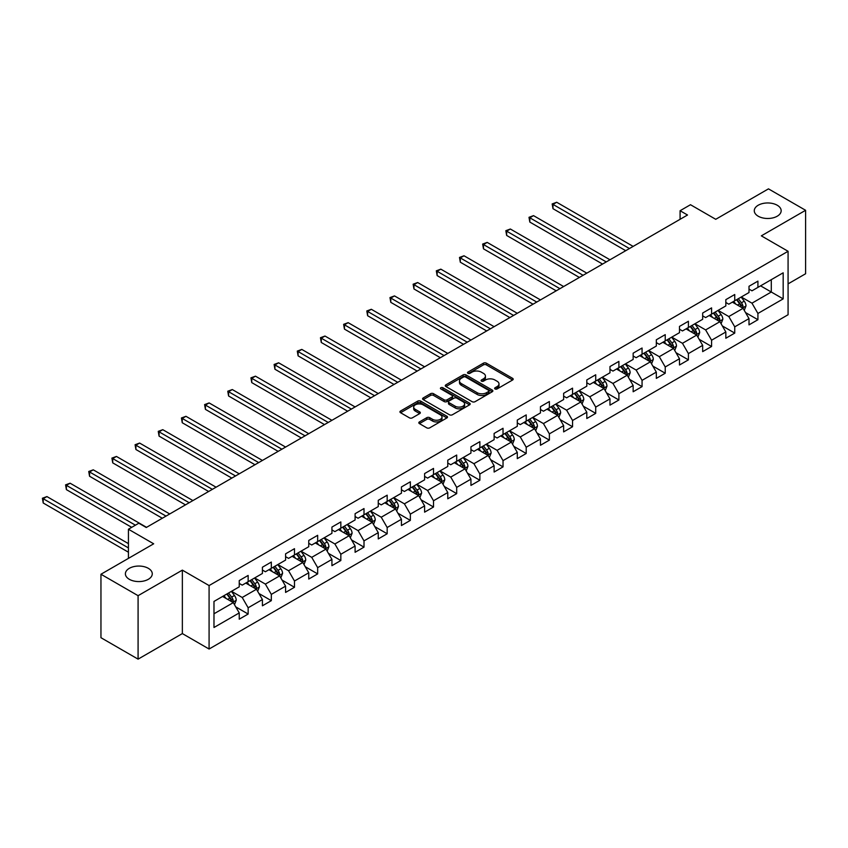 <?xml version="1.0" encoding="UTF-8"?>
<svg xmlns="http://www.w3.org/2000/svg" width="848" height="848" viewBox="0 0 848 848"><rect width="100%" height="100%" fill="white"/><g stroke="black" fill="none" stroke-linecap="round" stroke-linejoin="round"><path stroke-width="1.27" d="M495.052 388.946A1.442 0.837 0 0 0 497.098 388.946L512.584 380.01A2.067 1.187 0 0 0 513.188 379.162A2.067 1.187 0 0 0 512.584 378.325L486.349 363.167A2.067 1.187 0 0 0 483.424 363.167L467.937 372.113A1.442 0.837 0 0 0 467.513 372.707A1.442 0.837 0 0 0 467.937 373.29A1.442 0.837 0 0 0 469.983 373.29L471.986 372.134A6.593 3.805 0 0 1 481.314 372.134L483.498 373.396A6.593 3.805 0 0 1 485.438 376.088A6.593 3.805 0 0 1 483.498 378.791L481.494 379.946A1.442 0.837 0 0 0 481.07 380.529A1.442 0.837 0 0 0 481.494 381.123A1.442 0.837 0 0 0 483.54 381.123L485.544 379.968A6.593 3.805 0 0 1 494.872 379.968L497.066 381.229A6.593 3.805 0 0 1 498.995 383.921A6.593 3.805 0 0 1 497.066 386.614L495.052 387.769A1.442 0.837 0 0 0 494.638 388.363A1.442 0.837 0 0 0 495.052 388.946L495.052 387.769M148.336 568.33A13.441 7.759 0 0 0 133.687 566.644A13.441 7.759 0 0 0 125.387 573.81A13.441 7.759 0 0 0 129.32 579.301A13.441 7.759 0 0 0 143.969 580.986A13.441 7.759 0 0 0 152.269 573.81A13.441 7.759 0 0 0 148.336 568.33M777.234 205.237A13.441 7.759 0 0 0 762.575 203.552A13.441 7.759 0 0 0 754.275 210.728A13.441 7.759 0 0 0 758.218 216.219A13.441 7.759 0 0 0 772.867 217.894A13.441 7.759 0 0 0 781.167 210.728A13.441 7.759 0 0 0 777.234 205.237M419.421 421.922A2.067 1.187 0 0 0 418.817 422.77A2.067 1.187 0 0 0 419.421 423.608L426.788 427.858A2.067 1.187 0 0 0 429.703 427.858L446.907 417.926A2.067 1.187 0 0 0 447.511 417.089A2.067 1.187 0 0 0 446.907 416.241L420.661 401.093A2.067 1.187 0 0 0 417.746 401.093L400.542 411.026A2.067 1.187 0 0 0 399.938 411.863A2.067 1.187 0 0 0 400.542 412.711L409.436 417.841A2.067 1.187 0 0 0 412.351 417.841L419.718 413.591A2.067 1.187 0 0 0 420.322 412.753A2.067 1.187 0 0 0 419.718 411.905L415.308 409.361A5.512 3.18 0 0 1 413.686 407.114A5.512 3.18 0 0 1 417.099 404.167A5.512 3.18 0 0 1 423.11 404.856L440.388 414.831A5.512 3.18 0 0 1 441.999 417.089A5.512 3.18 0 0 1 438.596 420.025A5.512 3.18 0 0 1 432.586 419.336L429.703 417.672A2.067 1.187 0 0 0 426.788 417.672L419.421 421.922L419.421 423.608L426.788 419.389L426.788 417.672M788.078 283.879L805.6 273.756L805.6 210.293L768.468 188.86L715.733 219.303L690.484 204.718L680.085 210.728L687.516 215.01L146.259 527.509L138.828 523.216L128.43 529.226L128.43 558.376M138.086 595.678L138.086 659.14L182.352 633.583L182.352 570.132L138.086 595.678L100.954 574.244L153.679 543.801L128.43 529.226M182.352 570.132L209.085 585.565L788.078 251.284L788.078 314.746L209.085 649.027L209.085 585.565M805.6 210.293L761.334 235.85L788.078 251.284M472.135 401.687A2.067 1.187 0 0 0 475.05 401.687L492.253 391.744A2.067 1.187 0 0 0 492.858 390.907A2.067 1.187 0 0 0 492.253 390.069L466.008 374.911A2.067 1.187 0 0 0 463.093 374.911L445.889 384.844A2.067 1.187 0 0 0 445.285 385.692A2.067 1.187 0 0 0 445.889 386.529L472.135 401.687M441.437 389.264A1.442 0.837 0 0 1 442.9 389.465L442.9 387.748L469.58 403.15A2.067 1.187 0 0 1 470.184 403.998A2.067 1.187 0 0 1 469.58 404.835L452.376 414.767A2.067 1.187 0 0 1 449.461 414.767L423.216 399.62L423.216 397.935A2.067 1.187 0 0 0 422.611 398.783A2.067 1.187 0 0 0 423.216 399.62M423.216 397.935L430.583 393.684A2.067 1.187 0 0 1 433.498 393.684L444.14 399.832A2.067 1.187 0 0 0 447.055 399.832L451.942 397.012A2.067 1.187 0 0 0 452.546 396.164A2.067 1.187 0 0 0 451.942 395.327L440.854 388.925A1.442 0.837 0 0 1 440.43 388.342A1.442 0.837 0 0 1 441.32 387.568A1.442 0.837 0 0 1 442.9 387.748M138.086 659.14L100.954 637.707L100.954 574.244M235.744 606.871L248.146 614.037L248.146 607.772L262.414 599.547L262.414 605.801L271.318 600.66L271.318 594.395L285.585 586.159L285.585 592.423L294.489 587.282L294.489 581.018L308.757 572.782L308.757 579.046L317.661 573.905L317.661 567.641L331.928 559.404L331.928 565.669L340.832 560.528L340.832 554.263L355.1 546.027L355.1 552.292L364.004 547.14L364.004 540.886L378.261 532.65L378.261 538.915L387.176 533.763L387.176 527.509L401.433 519.273L401.433 525.537L410.347 520.386L410.347 514.132L424.604 505.896L424.604 512.16L433.519 507.009L433.519 500.755L447.776 492.518L447.776 498.783L456.69 493.631L456.69 487.377L470.947 479.141L470.947 485.406L479.862 480.254L479.862 474L494.119 465.764L494.119 472.029L503.034 466.877L503.034 460.623L517.291 452.387L517.291 458.641L526.205 453.5L526.205 447.235L540.462 439.01L540.462 445.264L549.377 440.123L549.377 433.858L563.634 425.632L563.634 431.886L572.548 426.745L572.548 420.481L586.805 412.255L586.805 418.509L595.72 413.368L595.72 407.104L609.977 398.878L609.977 405.132L618.892 399.991L618.892 393.726L633.149 385.501L633.149 391.755L642.063 386.614L642.063 380.349L656.32 372.113L656.32 378.378L665.235 373.237L665.235 366.972L679.492 358.736L679.492 365L688.406 359.859L688.406 353.595L702.663 345.359L702.663 351.623L711.578 346.482L711.578 340.218L725.835 331.981L725.835 338.246L734.75 333.094L734.75 326.84L749.007 318.604L749.007 324.869L757.921 319.717L757.921 313.463L783.17 298.878L783.17 272.812L771.288 279.67L771.288 292.019L783.17 298.878M248.146 614.037L239.242 619.178L239.242 612.924L213.982 627.499L213.982 601.433L239.242 586.848L239.242 580.594L248.146 575.442L248.146 581.707L262.414 573.471L262.414 567.217L271.318 562.065L271.318 568.33L285.585 560.093L285.585 553.829L294.489 548.688L294.489 554.952L308.757 546.716L308.757 540.452L317.661 535.311L317.661 541.575L331.928 533.339L331.928 527.074L340.832 521.933L340.832 528.198L355.1 519.962L355.1 513.697L364.004 508.556L364.004 514.81L378.261 506.585L378.261 500.32L387.176 495.179L387.176 501.433L401.433 493.207L401.433 486.943L410.347 481.802L410.347 488.056L424.604 479.83L424.604 473.566L433.519 468.425L433.519 474.679L447.776 466.453L447.776 460.188L456.69 455.047L456.69 461.301L470.947 453.076L470.947 446.811L479.862 441.67L479.862 447.924L494.119 439.688L494.119 433.434L503.034 428.282L503.034 434.547L517.291 426.311L517.291 420.057L526.205 414.905L526.205 421.17L540.462 412.934L540.462 406.68L549.377 401.528L549.377 407.793L563.634 399.556L563.634 393.302L572.548 388.151L572.548 394.415L586.805 386.179L586.805 379.925L595.72 374.774L595.72 381.038L609.977 372.802L609.977 366.548L618.892 361.396L618.892 367.661L633.149 359.425L633.149 353.171L642.063 348.019L642.063 354.284L656.32 346.048L656.32 339.783L665.235 334.642L665.235 340.907L679.492 332.67L679.492 326.406L688.406 321.265L688.406 327.529L702.663 319.293L702.663 313.029L711.578 307.888L711.578 314.142L725.835 305.916L725.835 299.651L734.75 294.51L734.75 300.764L749.007 292.539L749.007 286.274L757.921 281.133L757.921 287.387L783.17 272.812M245.772 583.074L256.467 589.254L242.21 597.48L231.515 591.31M239.242 583.424L242.21 585.131L248.146 581.707M242.21 597.48L248.146 607.772M256.467 589.254L262.414 599.547M268.943 569.697L279.639 575.877L265.382 584.102L254.686 577.933M262.414 570.047L265.382 571.753L271.318 568.33M265.382 584.102L271.318 594.395M279.639 575.877L285.585 586.159M292.115 556.32L302.81 562.5L288.553 570.725L277.858 564.556M285.585 556.659L288.553 558.376L294.489 554.952M288.553 570.725L294.489 581.018M302.81 562.5L308.757 572.782M315.286 542.943L325.982 549.122L311.725 557.348L301.029 551.179M308.757 543.282L311.725 544.999L317.661 541.575M311.725 557.348L317.661 567.641M325.982 549.122L331.928 559.404M338.458 529.565L349.153 535.735L334.896 543.971L324.201 537.802M331.928 529.905L334.896 531.622L340.832 528.198M334.896 543.971L340.832 554.263M349.153 535.735L355.1 546.027M361.63 516.188L372.325 522.357L358.068 530.594L347.373 524.424M355.1 516.527L358.068 518.245L364.004 514.81M358.068 530.594L364.004 540.886M372.325 522.357L378.261 532.65M384.801 502.811L395.497 508.98L381.24 517.216L370.544 511.037M378.261 503.15L381.24 504.867L387.176 501.433M381.24 517.216L387.176 527.509M395.497 508.98L401.433 519.273M407.973 489.434L418.668 495.603L404.411 503.839L393.716 497.659M401.433 489.773L404.411 491.49L410.347 488.056M404.411 503.839L410.347 514.132M418.668 495.603L424.604 505.896M431.144 476.057L441.84 482.226L427.583 490.462L416.887 484.282M424.604 476.396L427.583 478.113L433.519 474.679M427.583 490.462L433.519 500.755M441.84 482.226L447.776 492.518M454.316 462.679L465.011 468.849L450.754 477.085L440.059 470.905M447.776 463.019L450.754 464.736L456.69 461.301M450.754 477.085L456.69 487.377M465.011 468.849L470.947 479.141M477.488 449.302L488.183 455.471L473.926 463.708L463.231 457.528M470.947 449.641L473.926 451.359L479.862 447.924M473.926 463.708L479.862 474M488.183 455.471L494.119 465.764M500.659 435.925L511.355 442.094L497.098 450.33L486.402 444.151M494.119 436.264L497.098 437.981L503.034 434.547M497.098 450.33L503.034 460.623M511.355 442.094L517.291 452.387M523.831 422.537L534.526 428.717L520.269 436.953L509.574 430.773M517.291 422.887L520.269 424.604L526.205 421.17M520.269 436.953L526.205 447.235M534.526 428.717L540.462 439.01M547.002 409.16L557.698 415.34L543.441 423.576L532.745 417.396M540.462 409.51L543.441 411.227L549.377 407.793M543.441 423.576L549.377 433.858M557.698 415.34L563.634 425.632M570.174 395.783L580.869 401.963L566.612 410.188L555.917 404.019M563.634 396.133L566.612 397.839L572.548 394.415M566.612 410.188L572.548 420.481M580.869 401.963L586.805 412.255M593.346 382.406L604.041 388.585L589.784 396.811L579.089 390.642M586.805 382.755L589.784 384.462L595.72 381.038M589.784 396.811L595.72 407.104M604.041 388.585L609.977 398.878M616.517 369.028L627.213 375.208L612.956 383.434L602.26 377.265M609.977 369.378L612.956 371.085L618.892 367.661M612.956 383.434L618.892 393.726M627.213 375.208L633.149 385.501M639.689 355.651L650.384 361.831L636.127 370.057L625.432 363.887M633.149 356.001L636.127 357.708L642.063 354.284M636.127 370.057L642.063 380.349M650.384 361.831L656.32 372.113M662.86 342.274L673.556 348.454L659.299 356.679L648.603 350.51M656.32 342.613L659.299 344.33L665.235 340.907M659.299 356.679L665.235 366.972M673.556 348.454L679.492 358.736M686.032 328.897L696.727 335.077L682.46 343.302L671.775 337.133M679.492 329.236L682.46 330.953L688.406 327.529M682.46 343.302L688.406 353.595M696.727 335.077L702.663 345.359M709.204 315.52L719.899 321.689L705.631 329.925L694.947 323.756M702.663 315.859L705.631 317.576L711.578 314.142M705.631 329.925L711.578 340.218M719.899 321.689L725.835 331.981M732.375 302.142L743.071 308.312L728.803 316.548L718.118 310.379M725.835 302.482L728.803 304.199L734.75 300.764M728.803 316.548L734.75 326.84M743.071 308.312L749.007 318.604M760.592 285.85L771.288 292.019L751.975 303.171L741.279 296.991M749.007 289.104L751.975 290.822L757.921 287.387M751.975 303.171L757.921 313.463M182.352 633.583L209.085 649.027M680.085 210.728L680.085 219.303M213.982 613.782L233.295 602.631L222.6 596.451M233.295 602.631L239.242 612.924M745.519 312.562L757.921 319.717M722.348 325.939L734.75 333.094M699.176 339.317L711.578 346.482M676.004 352.694L688.406 359.859M652.833 366.071L665.235 373.237M629.661 379.448L642.063 386.614M606.49 392.825L618.892 399.991M583.318 406.203L595.72 413.368M560.146 419.58L572.548 426.745M536.975 432.957L549.377 440.123M513.803 446.345L526.205 453.5M490.632 459.722L503.034 466.877M467.46 473.099L479.862 480.254M444.288 486.476L456.69 493.631M421.117 499.854L433.519 507.009M397.945 513.231L410.347 520.386M374.774 526.608L387.176 533.763M351.602 539.985L364.004 547.14M328.43 553.362L340.832 560.528M305.259 566.74L317.661 573.905M282.087 580.117L294.489 587.282M258.916 593.494L271.318 600.66M495.635 389.158L497.066 388.331A6.593 3.805 0 0 0 498.995 385.639L498.995 383.921M485.438 376.088L485.438 377.805A6.593 3.805 0 0 1 483.498 380.498L482.077 381.324M512.584 378.325L512.584 380.01L486.349 364.884A2.067 1.187 0 0 0 483.424 364.884L468.52 373.502M492.222 391.765L466.008 376.629A2.067 1.187 0 0 0 463.093 376.629L445.91 386.55L445.889 384.844M488.607 391.5A1.442 0.837 0 0 0 489.031 390.907A1.442 0.837 0 0 0 488.607 390.313L465.573 377.021A1.442 0.837 0 0 0 463.527 377.021L461.418 378.24A6.593 3.805 0 0 0 459.478 380.932A6.593 3.805 0 0 0 461.418 383.625L477.159 392.719A6.593 3.805 0 0 0 486.487 392.719L488.607 391.5L488.607 393.207A1.442 0.837 0 0 0 489.031 392.624L489.031 390.907M459.478 380.932L459.478 382.649A6.593 3.805 0 0 0 461.418 385.342L461.418 383.625M488.607 393.207L486.487 394.437A6.593 3.805 0 0 1 477.159 394.437L461.418 385.342M423.247 399.631L430.583 395.401L430.583 393.684M452.546 396.164L452.546 397.882A2.067 1.187 0 0 1 451.942 398.73L447.055 401.549A2.067 1.187 0 0 1 444.14 401.549L433.498 395.401A2.067 1.187 0 0 0 430.583 395.401M442.9 389.465L469.548 404.856M455.185 406.203A5.512 3.18 0 0 0 461.195 406.892A5.512 3.18 0 0 0 464.598 403.955A5.512 3.18 0 0 0 462.976 401.698L456.892 398.189A2.067 1.187 0 0 0 453.977 398.189L449.09 401.009A2.067 1.187 0 0 0 448.486 401.846A2.067 1.187 0 0 0 449.09 402.694L455.185 406.203L455.185 407.92A5.512 3.18 0 0 0 461.195 408.609A5.512 3.18 0 0 0 464.598 405.673L464.598 403.955M448.486 401.846L448.486 403.563A2.067 1.187 0 0 0 449.09 404.411L449.09 402.694M455.185 407.92L449.09 404.411M441.999 417.089L441.999 418.806A5.512 3.18 0 0 1 438.596 421.742A5.512 3.18 0 0 1 432.586 421.053L429.703 419.389A2.067 1.187 0 0 0 426.788 419.389M413.686 407.114L413.686 408.831A5.512 3.18 0 0 0 415.308 411.079L415.308 409.361M419.718 411.905L419.718 413.591L415.308 411.079M446.875 417.947L420.661 402.811A2.067 1.187 0 0 0 417.746 402.811L400.574 412.722M744.237 310.347L746.007 305.895A5.565 3.212 -120 0 0 744.226 301.157L741.163 297.065M735.82 304.135L733.743 301.347M633.149 246.397L556.701 202.259L552.991 204.41L552.991 208.693L625.729 250.69M742.201 307.813L743.007 306.139A5.565 3.212 -120 0 0 741.406 302.789L738.343 298.697M736.944 299.503L740.346 304.04A2.841 1.632 60 0 1 740.866 304.898L743.007 306.139M736.562 299.726L739.626 303.817A5.565 3.212 60 0 1 741.216 307.167M552.991 208.693L552.175 203.933L629.439 248.549M552.175 203.933L556.701 202.259M721.065 323.724L722.835 319.272A5.565 3.212 -120 0 0 721.054 314.534L717.991 310.442M712.649 317.512L710.571 314.735M609.977 259.774L533.53 215.636L529.82 217.788L529.82 222.07L602.557 264.067M719.03 321.201L719.835 319.516A5.565 3.212 -120 0 0 718.235 316.166L715.171 312.075M713.772 312.88L717.175 317.417A2.841 1.632 60 0 1 717.694 318.276L719.835 319.516M713.391 313.103L716.454 317.194A5.565 3.212 60 0 1 718.044 320.544M529.82 222.07L529.004 217.311L606.267 261.926M529.004 217.311L533.53 215.636M697.893 337.101L699.664 332.649A5.565 3.212 -120 0 0 697.893 327.911L694.819 323.819M689.477 330.89L687.399 328.112M586.805 273.151L510.358 229.013L506.648 231.165L506.648 235.447L579.385 277.444M695.858 334.578L696.664 332.893A5.565 3.212 -120 0 0 695.063 329.543L692 325.452M690.601 326.257L694.003 330.794A2.841 1.632 60 0 1 694.523 331.653L696.664 332.893M690.219 326.48L693.282 330.572A5.565 3.212 60 0 1 694.872 333.921M506.648 235.447L505.832 230.688L583.095 275.303M505.832 230.688L510.358 229.013M674.722 350.478L676.492 346.026A5.565 3.212 -120 0 0 674.722 341.288L671.648 337.197M666.305 344.267L664.228 341.49M563.634 286.529L487.187 242.401L483.477 244.542L483.477 248.824L556.214 290.822M672.687 347.956L673.492 346.27A5.565 3.212 -120 0 0 671.892 342.921L668.828 338.829M667.44 339.635L670.832 344.171A2.841 1.632 60 0 1 671.351 345.03L673.492 346.27M667.047 339.857L670.111 343.949A5.565 3.212 60 0 1 671.701 347.298M483.477 248.824L482.66 244.065L559.924 288.68M482.66 244.065L487.187 242.401M651.55 363.856L653.32 359.404A5.565 3.212 -120 0 0 651.55 354.665L648.476 350.574M643.134 357.644L641.056 354.867M540.462 299.916L464.015 255.778L460.305 257.919L460.305 262.202L533.042 304.199M649.515 361.333L650.321 359.647A5.565 3.212 -120 0 0 648.72 356.298L645.657 352.206M644.268 353.012L647.66 357.549A2.841 1.632 60 0 1 648.179 358.407L650.321 359.647M643.876 353.234L646.939 357.326A5.565 3.212 60 0 1 648.529 360.676M460.305 262.202L459.489 257.442L536.752 302.058M459.489 257.442L464.015 255.778M628.379 377.233L630.149 372.791A5.565 3.212 -120 0 0 628.379 368.043L625.305 363.951M619.962 371.021L617.885 368.244M517.291 313.294L440.843 269.155L437.133 271.296L437.133 275.579L509.871 317.576M626.343 374.71L627.149 373.025A5.565 3.212 -120 0 0 625.548 369.675L622.485 365.583M621.096 366.389L624.488 370.926A2.841 1.632 60 0 1 625.008 371.795L627.149 373.025M620.704 366.612L623.768 370.703A5.565 3.212 60 0 1 625.358 374.053M437.133 275.579L436.317 270.819L513.581 315.435M436.317 270.819L440.843 269.155M605.207 390.621L606.977 386.169A5.565 3.212 -120 0 0 605.207 381.42L602.133 377.328M596.791 384.398L594.713 381.621M494.119 326.671L417.672 282.532L413.962 284.674L413.962 288.956L486.699 330.953M603.182 388.087L603.977 386.402A5.565 3.212 -120 0 0 602.377 383.052L599.313 378.961M597.925 379.766L601.317 384.303A2.841 1.632 60 0 1 601.836 385.172L603.977 386.402M597.533 379.989L600.596 384.08A5.565 3.212 60 0 1 602.197 387.43M413.962 288.956L413.146 284.197L490.409 328.812M413.146 284.197L417.672 282.532M582.046 403.998L583.806 399.546A5.565 3.212 -120 0 0 582.035 394.797L578.961 390.705M573.619 397.776L571.541 394.998M470.947 340.048L394.5 295.91L390.79 298.051L390.79 302.344L463.527 344.33M580.011 401.464L580.806 399.779A5.565 3.212 -120 0 0 579.205 396.429L576.142 392.338M574.753 393.143L578.145 397.68A2.841 1.632 60 0 1 578.665 398.549L580.806 399.779M574.361 393.366L577.424 397.458A5.565 3.212 60 0 1 579.025 400.807M390.79 302.344L389.974 297.584L467.237 342.189M389.974 297.584L394.5 295.91M558.874 417.375L560.634 412.923A5.565 3.212 -120 0 0 558.864 408.185L555.79 404.083M550.447 411.153L548.37 408.376M447.776 353.425L371.329 309.287L367.619 311.428L367.619 315.721L440.356 357.708M556.839 414.842L557.634 413.156A5.565 3.212 -120 0 0 556.034 409.807L552.97 405.715M551.582 406.521L554.974 411.057A2.841 1.632 60 0 1 555.493 411.927L557.634 413.156M551.189 406.743L554.253 410.835A5.565 3.212 60 0 1 555.853 414.184M367.619 315.721L366.802 310.962L444.066 355.566M366.802 310.962L371.329 309.287M535.703 430.752L537.462 426.3A5.565 3.212 -120 0 0 535.692 421.562L532.618 417.47M527.276 424.53L525.198 421.753M424.604 366.802L348.157 322.664L344.447 324.805L344.447 329.098L417.184 371.085M533.668 428.219L534.463 426.533A5.565 3.212 -120 0 0 532.862 423.184L529.799 419.092M528.41 419.898L531.802 424.445A2.841 1.632 60 0 1 532.321 425.304L534.463 426.533M528.018 420.12L531.081 424.212A5.565 3.212 60 0 1 532.682 427.562M344.447 329.098L343.631 324.339L420.894 368.944M343.631 324.339L348.157 322.664M512.531 444.129L514.291 439.677A5.565 3.212 -120 0 0 512.521 434.939L509.447 430.848M504.104 437.907L502.027 435.13M401.433 380.18L324.985 336.041L321.275 338.182L321.275 342.475L394.013 384.462M510.496 441.596L511.291 439.911A5.565 3.212 -120 0 0 509.69 436.561L506.627 432.469M505.238 433.275L508.641 437.822A2.841 1.632 60 0 1 509.15 438.681L511.291 439.911M504.846 433.498L507.91 437.589A5.565 3.212 60 0 1 509.51 440.939M321.275 342.475L320.459 337.716L397.723 382.321M320.459 337.716L324.985 336.041M489.36 457.507L491.119 453.055A5.565 3.212 -120 0 0 489.349 448.316L486.275 444.225M480.933 451.284L478.855 448.507M378.261 393.557L301.814 349.418L298.104 351.56L298.104 355.853L370.841 397.839M487.324 454.973L488.119 453.288A5.565 3.212 -120 0 0 486.519 449.938L483.455 445.847M482.067 446.652L485.469 451.2A2.841 1.632 60 0 1 485.978 452.058L488.119 453.288M481.675 446.875L484.738 450.977A5.565 3.212 60 0 1 486.339 454.316M298.104 355.853L297.288 351.093L374.551 395.698M297.288 351.093L301.814 349.418M466.188 470.884L467.948 466.432A5.565 3.212 -120 0 0 466.177 461.694L463.103 457.602M457.761 464.662L455.683 461.884M355.089 406.934L278.642 362.796L274.932 364.937L274.932 369.23L347.669 411.227M464.153 468.35L464.948 466.665A5.565 3.212 -120 0 0 463.347 463.326L460.284 459.224M458.895 460.029L462.298 464.577A2.841 1.632 60 0 1 462.807 465.435L464.948 466.665M458.503 460.263L461.566 464.354A5.565 3.212 60 0 1 463.167 467.693M274.932 369.23L274.116 364.47L351.379 409.075M274.116 364.47L278.642 362.796M443.016 484.261L444.776 479.809A5.565 3.212 -120 0 0 443.006 475.071L439.942 470.979M434.589 478.049L432.512 475.262M331.918 420.311L255.471 376.173L251.761 378.314L251.761 382.607L324.498 424.604M440.981 481.728L441.776 480.042A5.565 3.212 -120 0 0 440.176 476.703L437.112 472.612M435.724 473.407L439.126 477.954A2.841 1.632 60 0 1 439.635 478.813L441.776 480.042M435.331 473.64L438.395 477.731A5.565 3.212 60 0 1 439.995 481.081M251.761 382.607L250.944 377.848L328.208 422.452M250.944 377.848L255.471 376.173M419.845 497.638L421.604 493.186A5.565 3.212 -120 0 0 419.834 488.448L416.771 484.356M411.418 491.427L409.34 488.639M308.746 433.688L232.299 389.55L228.589 391.691L228.589 395.984L301.326 437.981M417.81 495.105L418.605 493.43A5.565 3.212 -120 0 0 417.015 490.08L413.941 485.989M412.552 486.794L415.955 491.331A2.841 1.632 60 0 1 416.463 492.19L418.605 493.43M412.16 487.017L415.223 491.109A5.565 3.212 60 0 1 416.824 494.458M228.589 395.984L227.773 391.225L305.036 435.83M227.773 391.225L232.299 389.55M396.673 511.015L398.433 506.563A5.565 3.212 -120 0 0 396.663 501.825L393.599 497.734M388.246 504.804L386.169 502.016M285.585 447.066L209.127 402.927L205.417 405.079L205.417 409.361L278.155 451.359M394.638 508.482L395.433 506.807A5.565 3.212 -120 0 0 393.843 503.458L390.769 499.366M389.38 500.172L392.783 504.708A2.841 1.632 60 0 1 393.292 505.567L395.433 506.807M388.988 500.394L392.052 504.486A5.565 3.212 60 0 1 393.652 507.835M205.417 409.361L204.601 404.602L281.865 449.207M204.601 404.602L209.127 402.927M373.502 524.393L375.261 519.941A5.565 3.212 -120 0 0 373.491 515.202L370.428 511.111M365.075 518.181L362.997 515.393M262.414 460.443L185.956 416.304L182.246 418.456L182.246 422.739L254.983 464.736M371.466 521.859L372.261 520.184A5.565 3.212 -120 0 0 370.671 516.835L367.597 512.743M366.209 513.549L369.611 518.086A2.841 1.632 60 0 1 370.12 518.944L372.261 520.184M365.817 513.771L368.88 517.863A5.565 3.212 60 0 1 370.481 521.213M182.246 422.739L181.43 417.979L258.693 462.595M181.43 417.979L185.956 416.304M350.33 537.77L352.09 533.318A5.565 3.212 -120 0 0 350.319 528.58L347.256 524.488M341.903 531.558L339.825 528.781M239.242 473.82L162.784 429.682L159.074 431.833L159.074 436.116L231.811 478.113M348.295 535.247L349.09 533.562A5.565 3.212 -120 0 0 347.5 530.212L344.426 526.12M343.037 526.926L346.44 531.463A2.841 1.632 60 0 1 346.949 532.321L349.09 533.562M342.645 527.149L345.708 531.24A5.565 3.212 60 0 1 347.309 534.59M159.074 436.116L158.258 431.356L235.521 475.972M158.258 431.356L162.784 429.682M327.158 551.147L328.918 546.695A5.565 3.212 -120 0 0 327.148 541.957L324.084 537.865M318.731 544.935L316.654 542.158M216.07 487.197L139.613 443.059L135.903 445.211L135.903 449.493L208.64 491.49M325.123 548.624L325.918 546.939A5.565 3.212 -120 0 0 324.328 543.589L321.254 539.498M319.866 540.303L323.268 544.84A2.841 1.632 60 0 1 323.777 545.699L325.918 546.939M319.473 540.526L322.537 544.617A5.565 3.212 60 0 1 324.137 547.967M135.903 449.493L135.086 444.734L212.35 489.349M135.086 444.734L139.613 443.059M303.987 564.524L305.746 560.072A5.565 3.212 -120 0 0 303.976 555.334L300.913 551.242M295.56 558.313L293.482 555.535M192.899 500.574L116.441 456.447L112.731 458.588L112.731 462.87L185.468 504.867M301.952 562.001L302.747 560.316A5.565 3.212 -120 0 0 301.157 556.966L298.083 552.875M296.694 553.68L300.097 558.217A2.841 1.632 60 0 1 300.605 559.076L302.747 560.316M296.302 553.903L299.365 557.995A5.565 3.212 60 0 1 300.966 561.344M112.731 462.87L111.915 458.111L189.178 502.726M111.915 458.111L116.441 456.447M280.815 577.901L282.575 573.449A5.565 3.212 -120 0 0 280.805 568.711L277.741 564.62M272.388 571.69L270.311 568.913M169.727 513.962L93.269 469.824L89.559 471.965L89.559 476.247L162.297 518.245M278.78 575.379L279.575 573.693A5.565 3.212 -120 0 0 277.985 570.344L274.911 566.252M273.522 567.058L276.925 571.594A2.841 1.632 60 0 1 277.434 572.453L279.575 573.693M273.13 567.28L276.194 571.372A5.565 3.212 60 0 1 277.794 574.721M89.559 476.247L88.743 471.488L166.007 516.103M88.743 471.488L93.269 469.824M257.644 591.279L259.403 586.837A5.565 3.212 -120 0 0 257.633 582.088L254.57 577.997M249.227 585.067L247.139 582.29M146.556 527.339L70.098 483.201L66.388 485.342L66.388 489.625L131.694 527.339M255.608 588.756L256.403 587.07A5.565 3.212 -120 0 0 254.813 583.721L251.739 579.629M250.351 580.435L253.753 584.972A2.841 1.632 60 0 1 254.262 585.841L256.403 587.07M249.959 580.657L253.033 584.749A5.565 3.212 60 0 1 254.623 588.099M66.388 489.625L65.572 484.865L135.415 525.188M65.572 484.865L70.098 483.201M234.472 604.666L236.232 600.214A5.565 3.212 -120 0 0 234.461 595.466L231.398 591.374M226.056 598.444L223.967 595.667M128.43 543.632L46.926 496.578L43.216 498.719L43.216 503.002L128.43 552.207M232.437 602.133L233.232 600.448A5.565 3.212 -120 0 0 231.642 597.098L228.568 593.006M227.179 593.812L230.582 598.349A2.841 1.632 60 0 1 231.091 599.218L233.232 600.448M226.787 594.035L229.861 598.126A5.565 3.212 60 0 1 231.451 601.476M43.216 503.002L42.4 498.242L128.43 547.914M42.4 498.242L46.926 496.578M497.066 388.331L497.066 386.614M481.494 381.123L481.494 379.946M483.498 380.498L483.498 378.791M467.937 373.29L467.937 372.113M483.424 364.884L483.424 363.167M486.349 364.884L486.349 363.167M463.093 376.629L463.093 374.911M466.008 376.629L466.008 374.911M492.253 391.744L492.253 390.069M477.159 394.437L477.159 392.719M486.487 394.437L486.487 392.719M433.498 395.401L433.498 393.684M444.14 401.549L444.14 399.832M447.055 401.549L447.055 399.832M451.942 398.73L451.942 397.012M469.58 404.835L469.58 403.15M429.703 419.389L429.703 417.672M432.586 421.053L432.586 419.336M400.542 412.711L400.542 411.026M417.746 402.811L417.746 401.093M420.661 402.811L420.661 401.093M446.907 417.926L446.907 416.241M742.519 307.994L745.975 306.001M741.406 302.789L744.226 301.157M737.453 305.068L739.626 303.817M719.348 321.381L722.803 319.378M718.235 316.166L721.054 314.534M714.281 318.445L716.454 317.194M696.176 334.759L699.632 332.755M695.063 329.543L697.893 327.911M691.109 331.833L693.282 330.572M673.005 348.136L676.46 346.143M671.892 342.921L674.722 341.288M667.938 345.21L670.111 343.949M649.833 361.513L653.289 359.52M648.72 356.298L651.55 354.665M644.766 358.587L646.939 357.326M626.661 374.89L630.117 372.897M625.548 369.675L628.379 368.043M621.595 371.965L623.768 370.703M603.49 388.267L606.945 386.275M602.377 383.052L605.207 381.42M598.423 385.342L600.596 384.08M580.318 401.645L583.774 399.652M579.205 396.429L582.035 394.797M575.251 398.719L577.424 397.458M557.147 415.022L560.602 413.029M556.034 409.807L558.864 408.185M552.08 412.096L554.253 410.835M533.975 428.399L537.431 426.406M532.862 423.184L535.692 421.562M528.908 425.473L531.081 424.212M510.803 441.776L514.259 439.783M509.69 436.561L512.521 434.939M505.737 438.851L507.91 437.589M487.632 455.153L491.087 453.161M486.519 449.938L489.349 448.316M482.565 452.228L484.738 450.977M464.46 468.531L467.916 466.538M463.347 463.326L466.177 461.694M459.393 465.605L461.566 464.354M441.289 481.908L444.744 479.915M440.176 476.703L443.006 475.071M436.222 478.982L438.395 477.731M418.117 495.285L421.573 493.292M417.015 490.08L419.834 488.448M413.05 492.359L415.223 491.109M394.945 508.662L398.401 506.669M393.843 503.458L396.663 501.825M389.879 505.737L392.052 504.486M371.774 522.039L375.229 520.047M370.671 516.835L373.491 515.202M366.707 519.114L368.88 517.863M348.602 535.427L352.058 533.424M347.5 530.212L350.319 528.58M343.535 532.502L345.708 531.24M325.431 548.804L328.886 546.812M324.328 543.589L327.148 541.957M320.364 545.879L322.537 544.617M302.259 562.182L305.715 560.189M301.157 556.966L303.976 555.334M297.192 559.256L299.365 557.995M279.087 575.559L282.543 573.566M277.985 570.344L280.805 568.711M274.021 572.633L276.194 571.372M255.916 588.936L259.371 586.943M254.813 583.721L257.633 582.088M250.849 586.01L253.033 584.749M232.744 602.313L236.2 600.32M231.642 597.098L234.461 595.466M227.677 599.388L229.861 598.126"/></g></svg>
